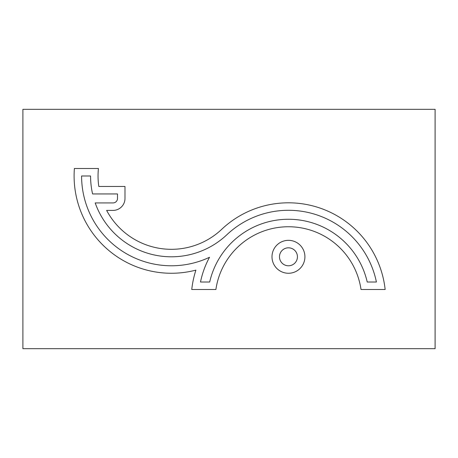 <?xml version="1.0" encoding="UTF-8"?>
<svg xmlns="http://www.w3.org/2000/svg" width="458" height="458" viewBox="0 0 458 458"><rect width="100%" height="100%" fill="white"/><g stroke="black" fill="none" stroke-linecap="round" stroke-linejoin="round"><path stroke-width="0.69" d="M297.437 256.801A8.977 8.977 0 0 0 288.454 247.818A8.977 8.977 0 0 0 279.477 256.801A8.977 8.977 0 0 0 288.454 265.777A8.977 8.977 0 0 0 297.437 256.801M271.995 256.801A16.465 16.465 0 0 0 288.454 273.26A16.465 16.465 0 0 0 304.919 256.801A16.465 16.465 0 0 0 288.454 240.335A16.465 16.465 0 0 0 271.995 256.801M221.701 229.326A73.332 73.332 0 0 1 106.628 210.405L113.017 210.405A11.971 11.971 0 0 0 124.988 198.434L124.988 186.458L98.802 186.458A73.332 73.332 0 0 1 98.43 168.498L74.391 168.498A97.279 97.279 0 0 0 195.91 270.117A97.279 97.279 0 0 0 191.753 289.502L215.89 289.502A73.332 73.332 0 0 1 361.019 289.502L385.155 289.502A97.279 97.279 0 0 0 221.701 229.326M435.1 348.681L435.1 109.319L22.9 109.319L22.9 348.681L435.1 348.681M376.413 282.014A89.797 89.797 0 0 0 226.836 234.771A80.814 80.814 0 0 1 95.19 202.923L113.017 202.923A4.488 4.488 0 0 0 117.506 198.434L117.506 193.94L92.585 193.94A80.814 80.814 0 0 1 90.569 175.986L81.587 175.986A89.797 89.797 0 0 0 209.524 257.276A89.797 89.797 0 0 0 200.495 282.014L209.684 282.014A80.814 80.814 0 0 1 367.224 282.014L376.413 282.014"/></g></svg>

